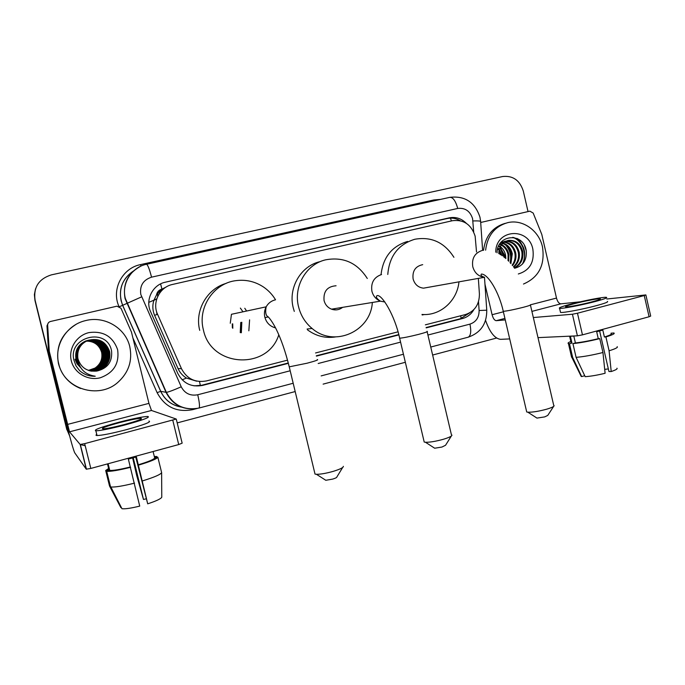 <?xml version="1.0" encoding="UTF-8"?>
<svg xmlns="http://www.w3.org/2000/svg" width="685" height="685" viewBox="0 0 685 685"><rect width="100%" height="100%" fill="white"/><g stroke="black" fill="none" stroke-linecap="round" stroke-linejoin="round"><path stroke-width="1.03" d="M476.52 251.977L475.142 236.171C471.314 224.552 463.762 219.388 452.494 220.698L172.534 284.446C159.673 286.989 151.916 302.376 157.576 314.346L181.482 368.701C186.911 378.865 195.259 382.941 206.527 380.911L287.529 360.156M156.54 294.824L161.951 289.087C158.988 289.909 157.182 291.819 156.54 294.824L153.945 300.176C152.301 305.304 152.515 310.348 154.587 315.305L178.023 368.564C179.847 372.571 182.655 375.731 186.44 378.051L196.629 381.194M156.959 314.543L156.6 311.666M153.877 300.398L156.788 298.788M166.489 286.818L162.319 289.001M425.359 324.827L465.457 314.552C474.782 311.341 479.431 304.448 479.406 293.856L478.344 278.384M315.554 352.972L397.994 331.84M69.605 435.865L67.087 429.957L34.969 300.484L34.387 294.618L35.517 288.847M66.813 429.623L34.969 300.484L66.813 429.623M466.348 223.336C461.416 218.446 455.713 216.623 449.249 217.856L165.41 282.186C152.695 284.695 145.014 299.876 150.606 311.701L177.775 373.393C183.135 383.42 191.38 387.427 202.512 385.415L288.368 363.324M165.41 282.186L447.228 218.515C451.74 217.565 456.056 218.292 460.174 220.698M524.445 245.427L526.191 250.564L524.445 245.427M69.553 435.669L67.361 430.291L35.089 300.176C33.3 287.366 38.711 278.932 51.306 274.882L502.696 176.516C512.911 175.446 519.778 180.275 523.28 191.004L528.041 211.579M85.197 445.755L80.171 444.539M496.574 338.048L432.637 355.035M405.34 362.288L323.123 384.131M295.184 391.555L177.201 422.902M517.124 238.483C520.531 241.976 522.818 246.163 523.982 251.044M426.19 327.875L462.589 318.508C467.461 317.164 471.212 314.201 473.84 309.637M316.393 356.114L398.824 334.914M288.282 362.99L201.553 385.295L193.975 385.843M469.662 312.865L460.508 318.705L426.104 327.55M398.747 334.588L316.307 355.789M480.69 222.479L529.882 211.16L533.178 213.061L541.784 234.416L556.494 298.078C557.521 301.734 558.986 303.66 560.895 303.832L580.409 301.785M485.562 320.375C489.792 332.345 494.801 338.664 500.581 339.332L509.7 338.921M645.886 295.012L650.69 316.076L649.089 316.761L644.251 295.552L645.869 294.927L606.816 299.002M582.464 334.862L577.412 335.821L572.429 314.235L577.472 313.225L582.464 334.862L649.089 316.761M537.999 337.628L577.412 335.821M577.472 313.225L644.251 295.552M572.429 314.235L533.341 317.54M505.265 319.912L496.231 320.683C494.501 320.443 493.123 318.457 492.087 314.715L484.954 284.138M591.754 301.914C598.365 300.141 601.173 299.105 600.171 298.788C598.425 298.377 584.091 301.109 574.261 303.712C567.557 305.501 564.714 306.555 565.724 306.88C567.385 307.291 581.796 304.56 591.754 301.914M599.615 330.975L608.931 371.501L611.208 371.535L609.085 350.797L605.9 336.934L604.401 336.994L602.809 330.076L596.678 331.745L598.27 338.673L599.752 338.621L602.954 352.51L605.112 373.274C597.371 375.175 590.735 376.305 585.178 376.673L576.094 357.347L572.925 343.622L575.409 342.937L573.824 336.078L570.382 336.232L571.958 343.057L569.483 343.733L572.634 357.373L581.668 376.587L584.733 375.714M608.34 368.932L604.701 369.361M571.675 341.832L571.17 342.928L571.958 343.057M575.409 342.937C581.685 342.294 589.305 340.873 598.27 338.673M560.399 311.872L560.527 312.428C562.787 313.045 582.404 309.38 595.984 305.758C604.949 303.335 608.742 301.897 607.381 301.434M571.221 304.029C562.085 306.452 558.206 307.89 559.577 308.336C561.828 308.901 581.437 305.185 595.025 301.58C603.99 299.174 607.8 297.761 606.439 297.341C604.042 296.776 584.562 300.501 571.221 304.029M570.836 341.498C568.259 342.534 567.463 343.228 568.439 343.579L569.483 343.733M572.925 343.622C580.221 342.902 589.16 341.241 599.752 338.621M571.384 356.328L571.581 357.168L572.634 357.373M576.094 357.347C583.414 356.748 592.371 355.138 602.954 352.51M580.837 375.68L581.668 376.587M604.401 336.994C610.018 335.265 612.253 334.134 611.097 333.621M605.9 336.934C612.544 334.905 615.207 333.586 613.888 332.987L611.003 333.201M609.085 350.797C615.464 348.802 618.161 347.432 617.159 346.678M611.208 371.535C615.815 369.994 617.733 368.881 616.962 368.205M485.622 250.162C487.437 235.546 494.793 226.375 507.705 222.651C522.621 218.977 539.018 230.554 542.477 246.908C545.174 264.984 538.847 277.356 523.486 284.035M483.533 250.316C485.425 236.042 492.669 227.043 505.29 223.31M514.264 267.826C520.223 264.384 522.758 259.024 521.85 251.746C519.658 243.911 514.983 240.187 507.833 240.572L507.371 240.658M514.384 267.998C520.865 264.71 523.648 259.238 522.741 251.558C520.54 243.714 515.856 239.981 508.698 240.367C502.379 241.839 499.065 246.275 498.774 253.664M513.459 266.756C517.56 263.023 519.187 258.271 518.339 252.508C516.421 245.35 512.209 241.608 505.701 241.291M513.699 267.073C518.237 263.374 520.078 258.459 519.213 252.32C517.201 244.939 512.834 241.197 506.112 241.103M512.174 265.138C514.735 261.533 515.634 257.569 514.872 253.253C513.288 246.985 509.708 243.312 504.126 242.216M512.543 265.583C515.462 261.901 516.524 257.731 515.736 253.065C514.067 246.574 510.325 242.875 504.511 241.951M510.394 263.066L511.447 253.989C510.197 248.655 507.26 245.144 502.636 243.449M510.89 263.622L512.303 253.801C510.967 248.235 507.868 244.665 502.995 243.107M508.039 260.617L508.073 254.717C507.148 250.376 504.871 247.165 501.257 245.067M508.681 261.259L508.912 254.537C507.91 249.939 505.47 246.643 501.591 244.622M505.016 257.911L504.742 255.428L500.016 247.234M505.838 258.605L505.573 255.257C504.854 251.695 503.098 248.818 500.307 246.626M505.256 241.317L500.761 242.678M505.667 241.146L500.213 243.398M503.655 242.156L502.285 242.113M501.84 242.139L501.137 242.216M504.049 241.916L502.687 241.933M502.251 241.976L501.197 242.156M502.148 243.312L500.726 243.021M502.516 242.987L501.112 242.773M500.744 244.81L499.596 244.348M501.086 244.399L499.836 243.963M499.459 246.797L498.612 246.223M499.767 246.249L498.851 245.701M501.232 255.137L499.014 250.427M498.389 249.614L497.678 248.843M502.251 255.822L499.228 249.468M498.629 248.792L497.901 248.09M514.572 268.255C523.049 266.037 526.936 260.206 526.243 250.77C523.665 231.984 496.899 234.227 497.07 252.799M495.752 252.208C495.58 229.064 528.734 226.718 532.861 249.229C534.574 262.201 529.728 270.455 518.322 273.983M500.47 254.649L498.937 250.907M504.383 257.397L500.624 247.773M510.462 262.912C511.935 256.627 510.779 250.975 507.003 245.966M523.169 263.237C526.885 251.532 523.734 242.944 513.741 237.481M499.939 254.332L498.843 251.6M503.92 257.046L499.904 247.473M510.102 262.749C511.584 255.89 510.051 249.905 505.487 244.802M522.253 264.307C527.81 254.306 522.39 240.495 512.663 237.344M553.651 406.376L547.76 415.41L544.721 416.891L536.963 418.098L536.329 417.687M526.5 411.06L526.714 411.968L527.827 412.19C532.485 412.336 538.787 411.334 546.733 409.176C551.588 407.721 554.054 406.548 554.122 405.657M422.705 264.658C415.393 266.234 412.19 271.012 413.115 278.992C414.742 284.463 418.21 287.52 423.518 288.162L428.193 287.323M387.778 274.462C389.337 256.062 398.353 244.322 414.81 239.253C431.362 236.385 444.394 242.404 453.915 257.303M381.048 274.642C383.069 257.252 391.923 246.18 407.601 241.437M458.967 281.843C457.203 300.903 440.224 316.093 421.986 314.449M424.4 314.535L422.183 314.972M451.346 436.028L445.55 445.259L441.971 447.04L434.684 448.221L433.939 447.742M423.946 440.943L424.212 442.048L425.479 442.262C429.863 442.356 435.78 441.371 443.246 439.316C449.069 437.552 451.963 436.148 451.937 435.095M336.078 285.773C327.284 286.433 323.277 291.356 324.065 300.552C325.178 304.697 327.661 307.565 331.506 309.166C335.547 310.545 339.255 309.937 342.62 307.342M372.34 302.47C370.696 331.497 334.152 347.826 312.103 328.475C305.27 322.781 300.749 315.528 298.54 306.726C293.257 286.467 306.272 264.196 325.606 259.829C343.382 256.592 357.27 262.809 367.288 278.487M294.285 311.401L293.223 307.745C288.034 287.863 300.826 265.994 319.844 261.696M335.308 336.969C325.195 338.433 315.913 336.052 307.454 329.802M334.879 308.61L334.554 309.86M342.637 467.521L336.866 476.983C336.892 477.531 335.479 478.241 332.619 479.115L325.803 480.279L324.973 479.748M314.715 472.804L315.023 474.097L316.427 474.285C320.52 474.32 326.069 473.361 333.056 471.408C340.043 469.276 343.476 467.581 343.356 466.339M275.122 299.902C271.183 300.921 268.203 303.224 266.165 306.829L231.444 314.295L230.271 323.251M244.776 308.267L246.583 311.041M278.812 334.759C267.809 370.457 210.877 367.554 203.368 329.759C197.391 307.471 213.831 283.119 236.085 280.619C245.992 279.386 255.128 281.518 263.494 287.015C268.434 290.389 272.459 294.653 275.55 299.807M199.72 330.367C194.523 310.622 206.99 288.719 226.144 283.393M240.743 322.472L240.238 332.619M241.051 322.421L240.546 332.67M241.822 322.284L241.343 332.756M249.597 319.861L248.843 330.812M240.367 308.079L242.969 311.812M49.269 350.994L49.363 351.61L48.644 351.799L48.549 351.191L49.269 350.994L47.65 325.187C47.676 323.294 48.626 322.053 50.493 321.479L116.989 306.178L120.98 308.25L131.46 332.071L148.945 403.379L151.479 410.478L176.259 419.049L84.675 443.649L90.814 468.437L178.725 444.556L172.8 420.325M48.644 351.799L66.376 423.287C70.546 439.873 73.321 449.703 74.708 452.785L86.276 469.191L80.154 444.471L69.519 431.824L49.363 351.61M48.549 351.191L46.965 325.863L48.318 322.909M176.276 419.134L182.15 443.161L178.725 444.556M90.814 468.437L86.276 469.191M80.154 444.471L84.675 443.649M123.916 424.649C137.334 420.984 143.019 418.869 140.982 418.321C137.428 418.441 130.441 419.836 120.029 422.499C106.586 426.147 100.841 428.279 102.793 428.878C106.372 428.75 113.41 427.346 123.916 424.649M135.758 457.083L147.703 503.826L136.383 456.904L128.352 459.087L139.731 506.104C131.118 508.227 125.192 509.101 121.964 508.715L110.884 487.001C115.131 487.309 123.017 486.007 134.543 483.122M146.042 498.86L143.482 499.451L133.232 457.803M107.494 463.908L108.898 469.619L105.687 470.492L109.514 485.999L120.868 507.628L121.339 507.499M121.964 508.715L110.208 486.872L106.355 471.263L109.591 470.372L107.965 463.779M109.591 470.372L109.754 470.398C113.162 470.663 120.003 469.525 130.304 466.982M96.756 434.427C95.635 435.103 95.729 435.472 97.03 435.532C101.919 435.403 111.509 433.502 125.817 429.82C144.047 424.794 151.762 421.874 148.953 421.061M119.361 422.123C101.063 427.089 93.228 429.983 95.866 430.822C100.738 430.651 110.336 428.724 124.644 425.06C142.882 420.059 150.614 417.199 147.823 416.454C142.977 416.617 133.489 418.509 119.361 422.123M132.65 457.957L136.717 475.596L143.482 499.451M157.045 457.392L156.831 456.518L154.468 457.16M156.831 456.518L154.305 456.475M108.624 468.497L105.687 470.492M106.355 471.263L106.697 471.323C110.679 471.614 118.659 470.27 130.647 467.29M110.208 486.872L110.884 487.001M138.319 464.781C148.251 461.767 153.705 459.515 154.682 458.034L157.841 457.178L161.626 472.581L161.771 497.233C160.838 498.86 156.154 501.06 147.703 503.826M153.089 451.518L154.682 458.034M138.687 465.081C150.546 461.502 156.933 458.864 157.841 457.178M142.574 480.879C154.399 477.214 160.752 474.448 161.626 472.581M58.756 363.881C53.755 345.403 66.65 324.827 85.565 320.606C104.642 315.528 125.646 328.106 129.782 346.704C132.633 360.747 128.643 372.649 117.803 382.427C98.734 399.595 64.047 389.071 58.756 363.881M80.624 388.489C69.168 383.831 61.804 375.628 58.516 363.872C55.451 347.03 61.23 333.912 75.847 324.519M91.336 371.107L101.551 368.573C107.511 364.369 109.874 358.692 108.641 351.551C104.959 341.601 97.827 337.936 87.235 340.565C79.297 344.324 76.018 350.514 77.414 359.154L78.056 361.141M91.653 371.159L97.167 370.773L102.253 368.633C108.264 364.386 110.653 358.666 109.403 351.474C105.695 341.447 98.512 337.756 87.834 340.402L87.988 340.359C80.487 343.776 77.088 349.607 77.807 357.861L78.064 359.128C81.113 367.896 87.355 371.878 96.79 371.065C107.545 368.479 112.468 361.808 111.578 351.037C107.365 326.762 67.678 336.618 73.937 360.182L75.984 365.807L79.588 370.628C84.041 374.558 89.255 376.433 95.232 376.236C85.077 374.601 79.272 368.924 77.825 359.188L77.807 357.861M91.413 371.124L96.782 370.696L101.722 368.59C107.699 364.369 110.071 358.683 108.829 351.533C105.139 341.558 97.998 337.893 87.389 340.522C79.426 344.29 76.146 350.497 77.542 359.145L77.962 360.541M102.262 368.633L102.433 368.641C108.461 364.386 110.842 358.657 109.591 351.448C105.884 341.404 98.683 337.705 87.988 340.359M91.028 371.065L100.849 368.521C106.774 364.343 109.12 358.709 107.887 351.628C104.231 341.755 97.159 338.125 86.644 340.728C78.766 344.452 75.513 350.6 76.891 359.171L78.57 363.247M91.105 371.073L101.02 368.539C106.954 364.351 109.309 358.709 108.076 351.61C104.411 341.721 97.321 338.073 86.789 340.685C78.895 344.418 75.641 350.583 77.02 359.171L78.424 362.767M86.062 340.89C78.236 344.589 75.016 350.686 76.386 359.188L79.16 364.882M90.805 371.022L100.335 368.487C106.218 364.326 108.555 358.726 107.331 351.688C103.7 341.866 96.662 338.262 86.207 340.847C78.373 344.555 75.136 350.669 76.506 359.188L79.006 364.514M75.881 359.214L79.751 366.141M90.728 371.005L100.164 368.47C106.038 364.326 108.367 358.734 107.143 351.705C104.129 342.937 97.921 339.092 88.511 340.171M85.634 341.01C77.85 344.683 74.639 350.754 76.001 359.205L79.606 365.858M75.384 359.231L80.291 367.109M90.429 370.945L99.488 368.419C105.319 364.309 107.631 358.76 106.415 351.782C103.495 343.202 97.424 339.366 88.219 340.274M75.504 359.223L80.162 366.895M90.497 370.962L99.659 368.436C105.499 364.309 107.81 358.752 106.595 351.765C103.649 343.142 97.544 339.298 88.288 340.248M90.129 370.876L98.82 368.376C104.608 364.283 106.903 358.777 105.695 351.859C102.861 343.468 96.936 339.64 87.937 340.376M75.016 359.248L77.054 363.863L80.65 367.682M90.206 370.893L98.982 368.384C104.788 364.292 107.083 358.777 105.875 351.842C103.015 343.399 97.056 339.572 88.005 340.351M89.838 370.808L98.16 368.325C103.914 364.266 106.184 358.803 104.993 351.927C102.236 343.724 96.457 339.906 87.654 340.488M89.915 370.825L98.323 368.333C104.086 364.274 106.363 358.794 105.165 351.91C102.39 343.656 96.576 339.846 87.723 340.462M89.555 370.731L97.518 368.273C103.221 364.249 105.481 358.829 104.291 352.004C101.62 343.973 95.977 340.18 87.38 340.608M89.624 370.748L97.681 368.29C103.392 364.257 105.661 358.82 104.471 351.987C101.774 343.913 96.097 340.111 87.449 340.573M89.273 370.653L96.876 368.23C102.544 364.232 104.788 358.846 103.606 352.073C101.012 344.221 95.506 340.436 87.106 340.728M89.341 370.671L97.039 368.239C102.716 364.232 104.959 358.837 103.778 352.056C101.157 344.161 95.626 340.376 87.175 340.693M88.99 370.568L96.251 368.179C101.877 364.214 104.103 358.871 102.93 352.141C100.404 344.469 95.044 340.702 86.841 340.847M89.059 370.594L96.405 368.196C102.039 364.214 104.274 358.863 103.101 352.124C100.558 344.409 95.155 340.633 86.901 340.822M88.716 370.482L95.635 368.136C101.217 364.197 103.426 358.889 102.262 352.21C99.813 344.709 94.581 340.959 86.575 340.976M88.785 370.508L95.789 368.145C101.38 364.197 103.598 358.88 102.433 352.193C99.959 344.649 94.701 340.899 86.644 340.942M88.442 370.388L95.018 368.085C100.567 364.18 102.759 358.906 101.611 352.278C99.231 344.94 94.128 341.216 86.319 341.104M88.511 370.414L95.172 368.102C100.729 364.18 102.93 358.906 101.774 352.261C99.376 344.88 94.247 341.156 86.378 341.079M86.122 341.207L86.952 341.199L86.122 341.207M117.615 349.65C119.515 363.538 113.701 372.923 100.181 377.803C87.843 380.98 74.237 373.051 71.308 360.849C68.2 348.682 76.583 335.402 89.024 332.585C103.324 330.752 112.854 336.446 117.615 349.65M104.985 362.545C107.091 356.722 106.672 351.242 103.735 346.13M105.695 351.157L103.341 345.625M89.589 375.774L95.232 376.236M148.782 302.368L153.945 300.176M451.381 220.947L450.49 218.104M461.151 318.525L460.731 315.759M200.362 385.569L199.498 381.519M182.176 379.841L186.44 378.051M161.951 289.087L160.59 283.907M178.023 368.564L181.482 368.701M154.587 315.305L157.576 314.346M157.661 296.536L157.576 293.394M161.317 290.988L159.331 291.442M161.446 289.618L163.458 288.933M159.973 290.842L162.825 289.481M447.228 218.515L449.249 217.856M473.695 231.95L472.59 218.661C470.064 211.023 465.115 207.615 457.726 208.445L151.548 277.168C143.165 279.951 139.577 285.714 140.802 294.464L181.225 386.794C184.787 393.464 190.293 396.118 197.734 394.765L290.192 370.773M479.954 217.171C474.97 202.229 464.927 195.619 449.831 197.348C453.025 197.237 455.653 200.936 457.726 208.445M195.379 408.739C182.013 409.784 172.235 404.33 166.053 392.377L125.055 298.532C122.581 283.958 127.821 273.187 140.776 266.2M133.515 270.943C122.906 278.136 118.77 288.06 121.108 300.715L122.675 305.304L141.615 296.862M118.907 306.332C111.218 289.404 122.401 268.058 140.536 264.607L433.888 199.952L434.144 200.816M433.888 199.952L440.498 199.412M197.348 408.423L192.639 409.664C176.679 412.653 164.837 406.984 157.122 392.659L132.907 337.979M151.548 277.168C149.424 268.948 147.729 264.658 146.47 264.29C131.546 267.218 121.356 283.53 125.321 298.42L166.361 392.377L160.735 391.323C164.965 400.126 171.867 405.383 181.439 407.095M119.558 306.649L122.675 305.304L160.735 391.323L157.122 392.659M427.919 335.033L469.953 324.125C476.075 322.01 479.132 317.463 479.115 310.493L478.507 301.691M318.191 363.504L400.571 342.132M192.485 408.988L192.639 409.664M140.536 264.607L140.956 266.114M197.734 394.765C199.489 402.446 199.917 406.873 199.001 408.046C184.428 410.752 173.545 405.529 166.361 392.377C168.861 391.94 173.81 390.082 181.225 386.794M293.189 383.257L198.864 408.08M469.953 324.125C471.374 331.292 470.809 335.641 468.266 337.174L467.932 337.26M479.115 310.493L486.761 310.211C486.847 323.817 480.682 332.799 468.266 337.174L430.754 347.047M472.933 220.938C478.669 220.784 481.238 221.041 480.639 221.709L482.625 250.427M460.508 318.705L462.589 318.508M201.553 385.295L202.512 385.415M496.231 320.683L504.922 318.414M531.911 311.384L560.895 303.832M492.087 314.715L503.381 311.803M530.575 304.774L556.494 298.078M517.74 238.765C520.96 242.199 523.135 246.275 524.256 250.984M530.37 304.757C531.517 304.911 529.085 305.775 523.083 307.359C513.51 309.74 506.9 311.058 503.269 311.315L503.184 310.964M481.795 250.599C474.645 253.142 471.64 258.519 472.77 266.73C474.619 273.015 478.541 276.534 484.535 277.288C481.495 276.338 480.442 275.267 481.367 274.068C488.114 273.829 499.185 292.581 503.269 311.315L526.714 411.968M427.046 331.326C428.459 331.497 425.608 332.525 418.492 334.408C409.39 336.686 403.105 337.945 399.646 338.202L399.543 337.774M381.536 274.514C373.95 277.194 370.739 282.751 371.904 291.211C373.188 295.988 376.014 299.302 380.389 301.152L384.884 302.017M317.249 359.565C318.927 359.745 315.554 360.961 307.12 363.204L289.241 366.843L289.121 366.338M315.023 474.097L289.241 366.843C285.482 351.653 281.064 338.929 275.969 328.689C273.195 323.371 270.609 319.424 268.229 316.855C265.797 315.751 265.112 312.403 266.165 306.829C264.461 310.099 264.016 313.55 264.838 317.189C266.448 322.849 270.027 326.42 275.575 327.909M232.266 323.919L232.352 327.73L232.258 323.919M232.729 323.842L232.797 328.295M69.519 431.824L151.479 410.478M67.421 424.443L148.945 403.379M47.65 325.187L46.965 325.863M181.525 407.13C171.867 405.46 164.914 400.186 160.667 391.323L122.624 305.33C117.632 291.074 121.271 279.608 133.532 270.926M321.154 375.894L403.439 354.239M486.752 310.142L484.483 277.297M449.831 197.348L146.539 264.282M479.979 217.291L480.605 221.306M571.17 342.928L569.603 336.181M560.527 312.428L559.577 308.336M571.581 357.168L568.439 343.579M581.222 376.476L571.769 357.227M508.698 240.367L507.833 240.572M505.247 241.206L504.391 241.411M501.84 242.036L501.155 242.199M517.629 238.714L521.011 243.124M536.963 418.098L527.827 412.19M530.447 305.099L553.694 405.272M423.518 288.162L484.535 277.288M434.684 448.221L425.479 442.262M331.506 309.166L380.389 301.152C376.776 298.754 375.637 296.93 376.981 295.663C381.742 293.796 394.971 315.734 399.646 338.202L424.212 442.048M312.103 328.475L307.103 329.031M427.149 331.745L451.398 434.684M325.803 480.279L316.427 474.285M264.941 317.583L268.349 316.992M80.333 444.514L86.456 469.251M141.17 419.066L140.982 418.321M109.754 470.398L108.11 463.736M97.03 435.532L95.866 430.822M110.559 486.949L106.697 471.323"/></g></svg>
